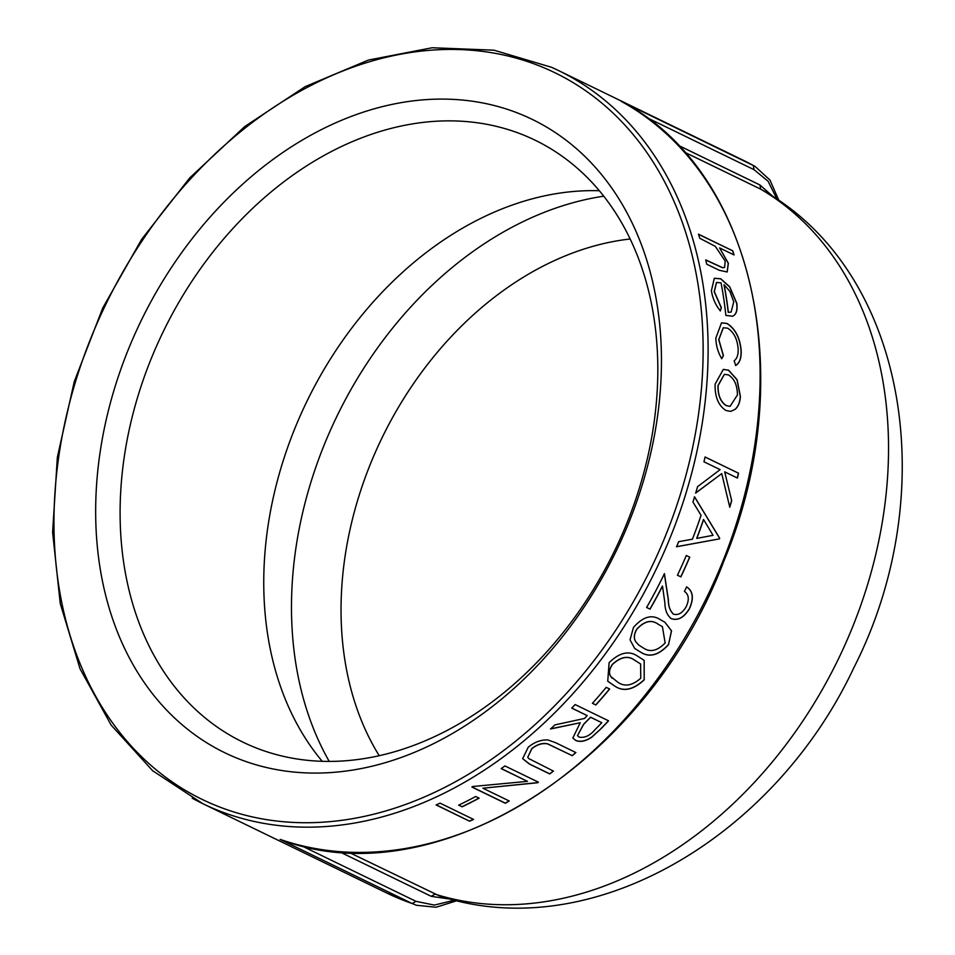 <?xml version="1.0" encoding="UTF-8"?>
<svg xmlns="http://www.w3.org/2000/svg" width="955" height="955" viewBox="0 0 955 955"><rect width="100%" height="100%" fill="white"/><g stroke="black" fill="none" stroke-linecap="round" stroke-linejoin="round"><path stroke-width="1.43" d="M720.38 310.912C715.558 305.051 712.561 298.318 711.403 290.714L714.316 278.263L720.762 278.765L729.739 286.822L736.735 303.117C737.642 309.169 736.699 313.3 733.894 315.52L732.712 316.224L725.86 315.425A407.439 305.54 -64.1 0 0 721.049 282.847L716.537 282.453L714.316 291.609L721.323 307.57L720.38 310.912M734.144 360.787C737.033 358.638 738.37 354.711 738.155 348.981C737.403 339.204 733.906 332.268 727.674 328.186L723.305 327.756L718.852 339.634L723.413 355.57L721.765 358.71C717.993 352.443 716.023 345.579 715.844 338.106L721.503 322.826L727.042 323.459C735.362 328.747 740.077 337.855 741.176 350.783C741.426 358.268 739.6 363.163 735.708 365.479L734.144 360.787M735.159 409.325L730.694 411.402L725.896 410.459C718.375 405.553 714.782 396.779 715.104 384.161L723.329 369.382L728.593 370.194L737.117 379.696L740.412 396.456C740.018 402.342 738.263 406.627 735.159 409.325L730.635 411.414M731.733 500.408A407.439 305.54 -64.1 0 1 729.787 507.26L721.741 473.62L695.706 493.055A407.439 305.54 -64.1 0 0 697.568 486.668L720.118 469.633L703.966 461.79A407.439 305.54 -64.1 0 0 705.053 456.968L738.525 473.214A407.439 305.54 -64.1 0 1 737.427 478.049L724.69 471.854L731.614 500.396L724.69 471.854M692.948 502.032A407.439 305.54 -64.1 0 0 694.572 496.815L719.676 538.214A407.439 305.54 -64.1 0 1 719.425 538.883L676.558 546.749A407.439 305.54 -64.1 0 0 678.647 541.688L692.435 539.181A407.439 305.54 -64.1 0 0 701.054 515.306L692.948 502.032M689.749 557.159A407.439 305.54 -64.1 0 1 680.879 576.88L677.453 575.208A407.439 305.54 -64.1 0 0 686.311 555.488L689.749 557.159L686.311 555.5M686.55 586.848C692.996 591.014 693.951 598.272 689.391 608.598C683.971 617.503 677.931 620.846 671.246 618.625L671.353 618.697C667.163 615.462 665.002 610.209 664.883 602.939L662.507 586.155A407.439 305.54 -64.1 0 1 650.045 609.147L646.619 607.476A407.439 305.54 -64.1 0 0 664.429 573.704L668.404 599.871C668.428 606.306 670.147 611.069 673.562 614.172C678.253 615.486 682.455 613.014 686.179 606.759C689.462 599.561 688.877 594.452 684.425 591.42A407.439 305.54 -64.1 0 0 686.657 586.895C693.103 591.073 694.058 598.331 689.486 608.657C684.078 617.563 678.038 620.905 671.353 618.697L670.386 618.136M672.893 613.779L673.562 614.172M668.667 644.506C658.723 655.405 649.316 657.923 640.447 652.062L634.705 648.421L630.025 639.862L633.487 627.423C643.061 616.488 652.17 613.993 660.812 619.95L664.966 622.302L671.544 630.825L668.572 644.434C658.628 655.321 649.221 657.84 640.363 651.979L634.645 648.373M644.291 679.757C633.487 689.868 623.687 692.029 614.925 686.239L607.75 681.213L609.099 662.663C619.556 652.468 629.059 650.307 637.606 656.169L644.183 660.371L644.207 679.674C633.404 689.773 623.615 691.933 614.841 686.144L607.69 681.154M595.848 704.969L592.422 703.298A407.439 305.54 -64.1 0 0 606.222 687.349L609.648 689.021A407.439 305.54 -64.1 0 1 595.848 704.969L592.458 703.25M601.065 728.665L591.933 737.081C585.737 741.283 580.294 742.393 575.59 740.412L572.833 738L580.246 722.744L550.569 728.963A407.439 305.54 -64.1 0 0 554.915 724.893L584.46 718.47A407.439 305.54 -64.1 0 0 587.206 715.617L571.759 708.109A407.439 305.54 -64.1 0 0 575.113 704.563L608.574 720.822A407.439 305.54 -64.1 0 1 601.065 728.665L591.873 736.974C585.678 741.176 580.222 742.274 575.519 740.292L572.797 737.928M572.308 755.692L547.645 743.933C542.536 742.859 537.271 744.446 531.863 748.708L527.793 757.22L528.64 758.509L553.458 771.103A407.439 305.54 -64.1 0 1 549.734 773.944L529.524 764.131L522.66 758.676L528.234 747.204C534.502 742.059 541.067 739.636 547.919 739.946L555.691 742.739L575.901 752.564A407.439 305.54 -64.1 0 1 572.308 755.692L547.585 743.814C542.476 742.739 537.211 744.327 531.816 748.589L527.769 757.16M527.447 781.357L472.749 786.502A407.439 305.54 -64.1 0 1 471.854 787.015L505.326 803.274A407.439 305.54 -64.1 0 0 509.242 801.006L482.896 788.209L537.641 782.754A407.439 305.54 -64.1 0 0 538.429 782.193L504.968 765.946A407.439 305.54 -64.1 0 1 501.16 768.596L527.447 781.357L501.256 768.536M462.113 806.82L458.687 805.149A407.439 305.54 -64.1 0 0 475.697 796.494L479.135 798.165A407.439 305.54 -64.1 0 1 462.113 806.82L458.818 805.089M469.562 821.205L436.089 804.946A407.439 305.54 -64.1 0 0 440.1 803.167L473.573 819.426A407.439 305.54 -64.1 0 1 469.562 821.205L436.232 804.874M732.772 250.843A407.439 305.54 -64.1 0 1 734.085 254.949L719.592 247.906L728.379 263.293L727.185 271.984L719.211 270.253L706.724 264.189A407.439 305.54 -64.1 0 0 705.709 259.891L722.66 267.687L724.63 267.424L725.179 261.097L715.355 246.39L699.752 238.273A407.439 305.54 -64.1 0 0 698.451 234.166L732.772 250.843L698.499 234.333M619.89 543.24A352.013 263.986 115.9 0 1 230.931 755.596A352.013 263.986 115.9 0 1 137.233 328.938A352.013 263.986 115.9 0 1 526.193 116.582A352.013 263.986 115.9 0 1 619.89 543.24M773.538 196.957L759.917 184.96L760.669 189.15L762.794 190.296C908.539 272.593 942.06 494.774 853.806 667.82C774.577 836.807 591.396 946.31 439.133 895.778M778.982 200.634L769.969 180.065L755.023 166.373L753.28 165.478L754.068 169.692L768.083 181.235L777.119 199.344M439.061 895.754L348.909 852.326M281.319 839.803L282.25 840.125M416.523 905.328L386.787 893.032A407.439 305.54 -64.1 0 0 412.238 903.561L416.535 905.316M454.604 900.135L434.37 905.089L415.998 901.353L412.238 903.561L280.125 839.385A407.439 305.54 115.9 0 0 712 586.382A407.439 305.54 115.9 0 0 621.168 101.302L753.28 165.478A407.439 305.54 -64.1 0 0 742.799 160.046L558.675 70.622A407.439 305.54 -64.1 0 0 551.548 67.304M159.604 339.312A334.548 250.879 115.9 0 1 535.122 140.206A334.548 250.879 115.9 0 1 618.315 542.965A334.548 250.879 115.9 0 1 242.797 742.071A334.548 250.879 115.9 0 1 159.604 339.312M599.346 190.737A334.548 250.879 -64.1 0 0 306.937 401.303A334.548 250.879 -64.1 0 0 322.229 761.302M719.592 247.906L728.259 263.365L727.113 272.02M705.757 260.047L722.541 267.758L724.57 267.46M733.906 254.866A407.272 305.421 -64.1 0 0 732.652 250.914M469.538 821.049A407.272 305.421 -64.1 0 0 473.405 819.342M462.089 806.677A407.272 305.421 -64.1 0 0 478.98 798.082M537.641 782.754L537.593 782.634A407.272 305.421 -64.1 0 0 538.298 782.133M537.593 782.634L482.896 788.209M505.326 803.274L505.291 803.131A407.272 305.421 -64.1 0 0 509.099 800.935M505.291 803.131L471.973 786.944M549.734 773.944L549.686 773.825A407.272 305.421 -64.1 0 0 553.339 771.031M549.686 773.825L529.476 764L522.636 758.616M572.248 755.584A407.272 305.421 -64.1 0 0 575.781 752.504M580.246 722.744L550.498 728.856M587.206 715.617L571.806 708.061M600.993 728.57A407.272 305.421 -64.1 0 0 608.466 720.762M601.793 722.696L590.56 717.181L583.589 724.26L577.477 735.625L579.112 737.117C584.603 738.12 589.796 735.744 594.702 729.978A407.439 305.54 -64.1 0 0 601.793 722.696L590.632 717.289L583.66 724.367L577.477 735.625M595.777 704.862A407.272 305.421 -64.1 0 0 609.541 688.961M644.136 660.323L644.207 679.674M640.566 663.964L634.645 660.18C628.127 655.357 620.702 656.754 612.346 664.382C609.051 669.288 608.55 673.347 610.842 676.57L612.095 678.169M612.346 664.382L612.442 664.465C609.135 669.371 608.633 673.43 610.925 676.653L618.04 682.383C624.737 687.003 632.305 685.618 640.757 678.229L640.614 664L634.729 660.251C628.211 655.44 620.786 656.837 612.442 664.465M664.919 622.278L671.449 630.801L668.572 644.434M662.376 626.659L658.162 624.224C651.561 619.329 644.41 620.965 636.734 629.154C633.798 634.383 633.535 638.668 635.946 641.999L638.764 645.067M636.734 629.154L636.83 629.226C633.893 634.454 633.631 638.74 636.042 642.082L638.8 645.103L643.276 647.92C650.057 652.611 657.35 650.964 665.146 642.978L662.412 626.671L658.258 624.295C651.656 619.389 644.506 621.037 636.83 629.226M671.246 618.625L670.338 618.1M662.507 586.155L662.4 586.095A407.272 305.421 -64.1 0 1 649.949 609.075L646.619 607.464M664.322 573.645L668.297 599.812C668.321 606.234 670.052 611.009 673.466 614.113M680.772 576.832A407.272 305.421 -64.1 0 0 689.629 557.111M676.438 546.714L719.425 538.883M719.306 538.859A407.272 305.421 -64.1 0 0 719.557 538.178L719.676 538.214M694.452 496.791L719.557 538.178M696.816 538.381L696.696 538.345A407.272 305.421 -64.1 0 0 703.489 519.532L703.608 519.556A407.439 305.54 -64.1 0 1 696.816 538.381L713.039 535.325L703.608 519.556M729.727 507.01A407.272 305.421 -64.1 0 0 731.614 500.396M721.741 473.62L695.586 493.031M705.041 457.015L738.525 473.214M737.32 477.989A407.272 305.421 -64.1 0 0 738.394 473.214M723.233 369.406L728.474 370.218L736.985 379.72L740.292 396.468C739.886 402.353 738.131 406.651 735.028 409.337M724.356 374.336L717.981 385.617C717.754 395.239 720.512 401.924 726.254 405.66L730.026 406.353M717.981 385.617L718.1 385.593C717.874 395.227 720.643 401.912 726.385 405.648L730.086 406.353L737.415 394.976C737.367 385.319 734.371 378.634 728.438 374.921L724.415 374.324L718.1 385.593M723.245 327.78L718.721 339.682L723.293 355.606L721.634 358.746M721.431 322.862L726.91 323.506C735.231 328.783 739.934 337.891 741.044 350.819C741.295 358.304 739.468 363.198 735.577 365.514M714.256 278.299L720.631 278.824L729.62 286.894L736.603 303.177C737.511 309.229 736.568 313.359 733.774 315.568L732.64 316.248M716.477 282.489L714.185 291.669L721.192 307.629L720.249 310.972M728.355 312.345A407.439 305.54 -64.1 0 0 724.141 284.769L729.93 291.466L733.762 301.887L731.112 312.022L728.223 312.392L731.041 312.046M728.223 312.392A407.272 305.421 -64.1 0 0 724.021 284.841L724.141 284.769M192.182 798.177A407.439 305.54 -64.1 0 0 202.663 803.609A407.439 305.54 -64.1 0 0 655.512 570.601A407.439 305.54 -64.1 0 0 558.675 70.622L551.501 67.28L493.926 50.173L432.114 47.75L368.403 60.07L305.194 86.63L244.874 126.43L189.687 177.952L141.71 239.239L102.758 307.976L74.275 381.594L57.348 457.29L52.609 532.245L60.261 603.62L80.029 668.739L111.186 725.143L152.585 770.685L202.663 803.609L386.787 893.032M547.955 69.5A403.893 302.89 115.9 0 1 533.666 725.848A403.893 302.89 115.9 0 1 54.065 512.919A403.893 302.89 115.9 0 1 547.955 69.5M759.917 184.96L678.134 145.244M684.544 152.179L760.669 189.15A389.724 292.254 115.9 0 1 842.513 650.283A389.724 292.254 115.9 0 1 434.931 894.107L431.23 896.327L451.285 899.288M646.38 117.393L754.068 169.692M339.431 851.741L431.23 896.327M301.195 845.605L415.998 901.353M379.219 755.692A317.764 238.296 115.9 0 1 382.06 437.784A317.764 238.296 115.9 0 1 630.169 239.001M603.751 196.181A353.195 264.869 -64.1 0 0 333.188 424.151A353.195 264.869 -64.1 0 0 329.224 761.41M755.059 166.397L742.799 160.046M621.395 101.433C754.02 170.062 800.171 378.658 723.986 560.812C647.192 764.131 434.835 898.273 280.698 839.6M456.908 900.696L436.089 907.25L416.392 905.28"/></g></svg>
